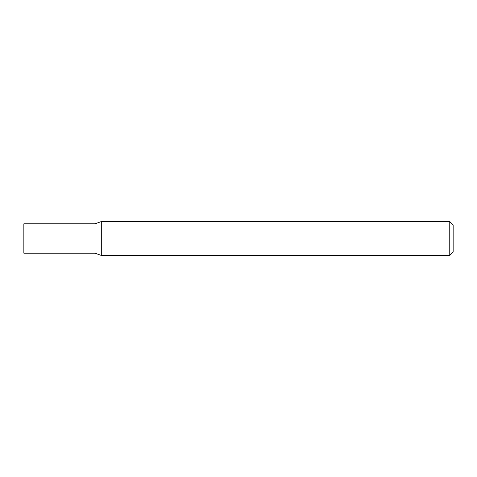 <?xml version="1.0" encoding="UTF-8"?>
<svg xmlns="http://www.w3.org/2000/svg" width="477" height="477" viewBox="0 0 477 477"><rect width="100%" height="100%" fill="white"/><g stroke="black" fill="none" stroke-linecap="round" stroke-linejoin="round"><path stroke-width="0.72" d="M449.763 221.555L453.15 224.941L453.15 252.059L449.763 255.445L449.763 221.555L101.309 221.555L101.309 255.445L95.024 253.186L95.024 223.814L101.309 221.555M449.763 255.445L101.309 255.445M23.85 238.5L23.85 253.186L95.024 253.186L95.024 223.814L23.85 223.814L23.85 238.5"/></g></svg>
